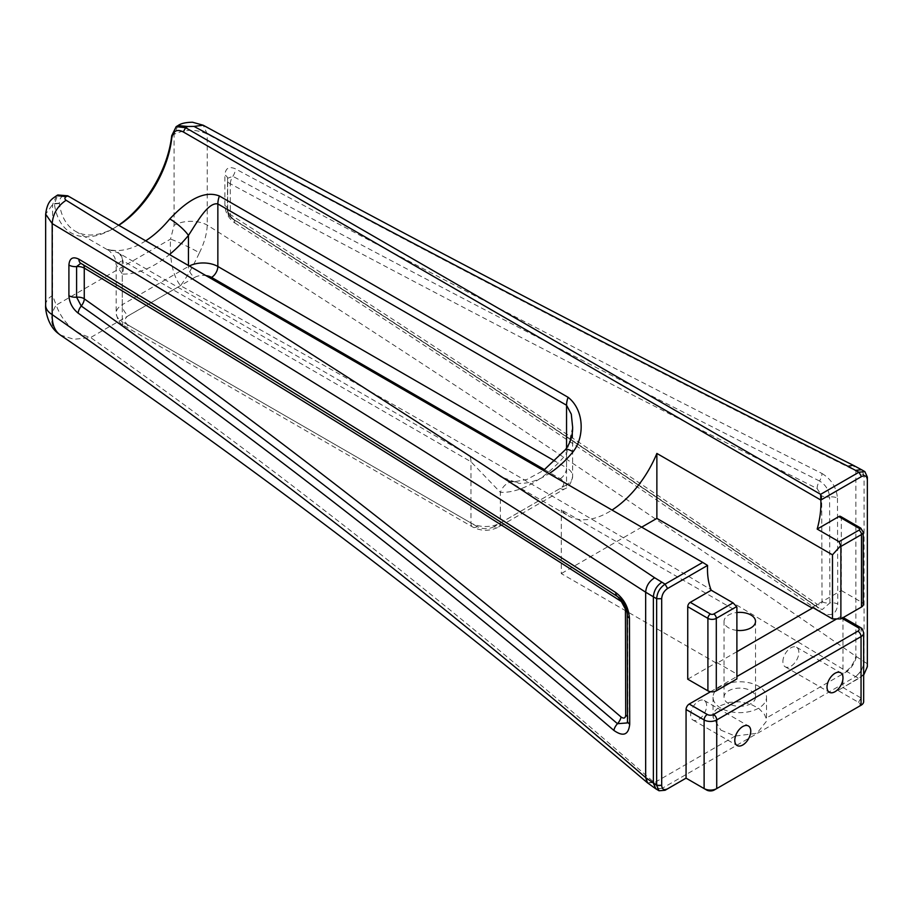 <?xml version="1.0" encoding="UTF-8"?>
<svg xmlns="http://www.w3.org/2000/svg" width="913" height="913" viewBox="0 0 913 913"><rect width="100%" height="100%" fill="white"/><g stroke="black" fill="none" stroke-linecap="round" stroke-linejoin="round"><path stroke-width="0.68" stroke-dasharray="4.57 3.42" d="M720.871 708.134A26.739 15.441 180 0 1 713.042 697.212A26.739 15.441 180 0 1 739.77 681.783A26.739 15.441 180 0 1 766.509 697.212A26.739 15.441 180 0 1 750.007 711.478A26.739 15.441 180 0 1 720.871 708.134M728.642 703.649A15.749 9.084 180 0 1 724.032 697.212A15.749 9.084 180 0 1 739.77 688.128A15.749 9.084 180 0 1 755.519 697.212A15.749 9.084 180 0 1 745.795 705.612A15.749 9.084 180 0 1 728.642 703.649M720.871 730.126L735.17 736.061L756.98 733.287L766.509 721.167L766.11 718.2L764.478 714.4L758.68 708.294L749.995 703.866L739.735 701.777L729.533 702.348L720.871 705.487L715.073 710.713L713.042 717.219L720.871 730.126M736.894 630.381A15.749 9.084 180 0 1 728.642 627.87A15.749 9.084 180 0 1 724.032 621.445A15.749 9.084 180 0 1 736.894 612.509M57.097 332.515A23.761 19.287 130.8 0 1 56.172 305.125C62.404 322.038 73.896 332.834 90.627 337.536L180.477 285.666C186.4 278.009 192.711 267.041 199.422 252.787A23.761 2.134 26.3 0 0 170.526 239.103C169.556 260.171 172.877 275.692 180.477 285.666C399.438 405.908 621.399 534.436 846.362 671.226L855.607 676.647L662.142 788.341L665.143 790.224L686.062 778.15L706.639 790.03M60.281 335.003L73.999 339.282L90.627 337.536C282.95 473.162 470.72 621.422 653.959 782.315L662.142 788.341L655.831 788.821M867.35 666.581L867.35 477.088L864.075 475.228L861.541 469.727M863.664 675.129L842.984 687.546L861.05 697.977A8.913 5.147 180 0 1 863.664 701.618M858.54 706.696A5.352 3.093 0 0 0 858.528 702.348L837.94 690.456L858.95 678.336C864.018 674.787 866.814 669.937 867.35 663.785L855.858 656.242C637.012 504.375 420.813 360.658 207.251 225.089A23.761 13.718 -0 0 0 174.075 225.34L170.526 239.103L56.172 305.125L52.612 295.458A23.761 13.718 180 0 0 45.65 305.17M837.94 690.456L842.984 687.546L842.984 618.911A4.451 2.568 -60 0 0 842.06 616.868L843.235 617.542M714.206 790.03L858.528 706.708M864.223 661.72C863.481 667.951 860.605 672.927 855.607 676.647L858.848 678.393L861.393 676.921M707.564 565.421L70.027 197.345C63.145 194.401 59.596 196.352 59.368 203.188L59.402 203.508A80.207 46.312 120 0 0 75.437 231.263A80.207 46.312 120 0 0 115.54 227.291A80.207 46.312 120 0 0 118.816 225.294M118.644 225.191A83.768 48.366 -60 0 1 113.029 228.741A83.768 48.366 -60 0 1 54.392 203.907L57.804 194.983M572.634 427.238L566.551 453.738A17.826 4.051 39.5 0 1 565.398 449.675M544.593 469.681L560.251 478.709A11.88 6.859 180 0 1 560.251 488.409L494.07 526.618A8.913 5.147 -120 0 0 498.521 527.063A8.913 5.147 -120 0 0 500.37 522.989L500.37 492.347L470.96 461.738L122.262 260.422L122.262 321.673L470.96 522.989A20.794 12.006 0 0 0 500.37 522.989L566.551 484.78L566.551 453.738A98.033 56.595 -60 0 1 500.37 492.347A17.826 13.935 92.4 0 1 513.722 481.813A17.826 13.935 92.4 0 1 513.757 481.813A17.826 13.935 92.4 0 1 518.926 483.365A80.207 46.312 120 0 0 549.01 473.664M494.07 526.618A11.88 6.859 180 0 1 477.259 526.618A8.913 5.147 -60 0 1 472.808 527.063A8.913 5.147 -60 0 1 470.96 522.989L470.96 461.738A17.826 10.294 120 0 0 469.282 455.45L500.495 476.666L518.926 483.365M145.703 240.815A80.207 46.312 -60 0 1 115.62 250.516L107.7 249.877C108.521 249.751 110.61 251.897 113.965 256.313C114.753 256.85 115.483 259.68 116.179 264.816L122.262 274.048A17.826 13.935 -87.6 0 0 115.62 250.516C104.162 251.269 104.071 246.031 120.584 254.134L469.282 455.45M120.584 254.134A17.826 10.294 120 0 1 122.262 260.422L116.179 264.816L116.179 313.182A20.794 12.006 0 0 0 122.262 321.673A8.913 5.147 -60 0 0 124.111 325.747C120.151 324.332 117.503 320.143 116.179 313.182A20.794 12.006 0 0 1 122.262 304.691L122.262 274.048A98.033 56.595 120 0 0 169.476 254.544M736.894 678.941L736.894 611.174L561.278 509.796A80.207 46.312 120 0 0 568.651 516.016A80.207 46.312 120 0 0 612.03 510.047M736.894 611.174L736.894 607.191M840.565 516.427A3.561 2.054 -60 0 1 841.307 518.059L841.307 590.528L812.319 607.259M841.307 590.528L861.473 602.169A5.946 3.435 180 0 1 863.207 604.6M736.894 651.688L716.728 663.329L561.278 573.581L561.278 509.796M687.74 679.192L716.728 662.45L716.728 663.329M710.565 691.723L736.894 676.522M836.685 618.911L839.834 617.085A4.451 2.568 -60 0 1 842.06 616.868M782.886 661.64A11.287 6.517 -60 0 1 787.816 650.284A11.287 6.517 -60 0 1 796.513 647.26A11.287 6.517 -60 0 1 796.513 660.293A11.287 6.517 -60 0 1 785.226 666.81A11.287 6.517 -60 0 1 782.886 661.64M690.662 714.89A11.287 6.517 -60 0 1 695.58 703.524A11.287 6.517 -60 0 1 704.288 700.499A11.287 6.517 -60 0 1 704.288 713.532A11.287 6.517 -60 0 1 692.99 720.049A11.287 6.517 -60 0 1 690.662 714.89M641.679 527.166L561.278 573.581M821.951 473.47C831.332 479.199 836.502 487.405 837.472 498.11A8.913 5.124 -0.2 0 0 829.586 496.969C828.958 490.041 825.614 484.723 819.532 481.014A8.913 4.862 116.6 0 0 821.951 473.47C623.374 373.851 427.855 272.302 235.383 168.825C229.003 166.098 225.5 168.152 224.872 174.999A8.913 5.147 0 0 1 227.657 178.731A8.913 5.147 0 0 1 227.657 178.754A8.913 5.147 0 0 1 227.565 179.427L227.565 210.024C227.839 213.596 229.471 216.495 232.484 218.709A8.913 4.576 -57.5 0 1 233.26 219.017A8.913 4.576 -57.5 0 1 234.618 222.818C228.638 218.412 225.397 212.672 224.872 205.596L224.872 174.999M817.124 488.558A8.913 4.862 116.6 0 1 819.532 481.014C620.92 381.372 425.367 279.812 232.872 176.312L227.691 178.24L227.565 179.427A8.913 5.147 180 0 0 227.485 180.089A8.913 5.147 180 0 0 227.485 180.123A8.913 5.147 180 0 0 230.27 183.855L230.35 214.601C423.758 337.844 619.219 467.627 816.736 603.972C819.863 605.707 821.632 604.965 822.02 601.77L821.7 495.827L817.124 488.558C618.478 388.892 422.89 287.31 230.361 183.798L230.27 183.855M230.35 214.601A8.913 4.576 122.5 0 0 231.719 218.401A8.913 4.576 122.5 0 0 232.484 218.709C425.709 341.839 620.988 471.519 818.31 607.75L822.202 609.587L829.906 602.911A8.913 5.124 179.8 0 1 837.78 604.052C836.479 614.894 830.51 617.382 819.885 611.527C622.746 475.411 427.661 345.833 234.618 222.818M171.712 135.74L174.075 134.348C185.099 129.11 196.158 129.018 207.251 134.063C419.695 248.667 635.893 360.92 855.858 470.846L864.075 475.228L864.075 661.628C863.321 667.86 860.434 672.835 855.424 676.556M80.367 263.081L81.611 263.64A8.913 5.33 -59 0 1 80.937 263.378M856.405 656.618C854.945 662.576 851.783 667.551 846.899 671.557L766.11 718.2M846.362 671.226C851.247 667.186 854.408 662.187 855.858 656.242L855.858 470.846L853.335 465.322M199.422 252.787C204.25 243.086 206.863 233.854 207.251 225.089L207.251 134.063L203.222 125.241M716.728 662.45L736.894 674.091M653.959 782.315L647.226 782.601M647.454 782.806L654.393 782.692L735.17 736.061M59.368 203.188L54.335 203.508L52.612 204.478L45.661 214.156M867.35 663.785L867.35 666.695M860.126 627.299A4.451 2.568 -60 0 1 861.05 629.342L861.05 697.977L858.528 702.348M70.05 197.356L67.722 195.793M67.699 195.781L70.027 197.345M54.392 203.907L59.402 203.508M52.612 295.458L52.612 204.478L56.64 195.644M177.978 125.595L174.075 134.348L174.075 225.34M560.251 488.409A8.913 5.147 -120 0 0 564.702 488.854A8.913 5.147 -120 0 0 566.551 484.78A20.794 12.006 0 0 0 572.634 476.289A20.794 12.006 0 0 0 566.551 467.798L566.551 448.215M863.207 532.119A5.946 3.435 0 0 0 861.473 529.7A3.561 2.054 120 0 0 860.731 528.068M861.473 602.169L861.473 529.7L841.307 518.059M863.664 632.971A8.913 5.147 0 0 0 861.05 629.342L842.984 618.911M839.834 617.085L841.934 618.295M560.251 478.709A8.913 5.147 120 0 0 566.551 467.798L554.853 461.042M477.259 526.618L128.562 325.302A8.913 5.147 -60 0 1 124.111 325.747L472.808 527.063C481.379 531.332 489.95 531.332 498.521 527.063L564.702 488.854C568.594 487.519 571.241 483.331 572.634 476.289L572.634 427.09M128.562 325.302A11.88 6.859 180 0 1 128.562 315.601A8.913 5.147 60 0 1 122.262 304.691L188.443 266.482L188.443 265.5M128.562 315.601L194.743 277.392A8.913 5.147 60 0 1 188.443 266.482A20.794 12.006 0 0 1 189.322 266.003M194.743 277.392A11.88 6.859 180 0 1 205.893 275.578M230.361 183.798A8.913 5.044 118.3 0 1 232.872 176.312A8.913 5.044 118.3 0 0 235.383 168.825M230.27 214.464A8.913 5.147 180 0 1 227.485 210.72A8.913 5.147 180 0 1 227.485 210.698A8.913 5.147 180 0 1 227.565 210.024A8.913 5.147 0 0 0 227.657 209.362A8.913 5.147 0 0 0 227.657 209.328A8.913 5.147 0 0 0 224.872 205.596M816.736 603.972A8.913 3.914 124.6 0 0 817.591 607.476A8.913 3.914 124.6 0 0 818.31 607.75A8.913 3.914 -55.4 0 1 819.029 608.035A8.913 3.914 -55.4 0 1 819.885 611.527M837.472 498.11L837.78 604.052M822.02 601.77A8.913 5.124 179.8 0 0 829.906 602.911L829.586 496.969A8.913 5.124 179.8 0 1 821.7 495.827M627.22 614.609A8.913 5.124 179.8 0 1 627.436 613.684L627.71 719.649A8.913 5.124 -0.2 0 0 627.505 720.562M627.71 719.649L627.927 718.531A8.913 5.124 179.8 0 1 627.71 719.649M80.367 263.092L82.432 263.983A8.913 5.33 121 0 0 81.611 263.64C263.937 373.018 442.908 484.152 618.558 597.045A8.913 5.489 -57.3 0 1 617.759 596.725M621.16 599.898A8.913 5.489 122.7 0 0 619.493 597.456A8.913 5.489 122.7 0 0 618.558 597.045C623.921 601.165 626.889 606.7 627.436 613.684A8.913 5.124 179.8 0 0 627.665 612.566A8.913 5.124 179.8 0 0 626.444 609.952M627.493 716.899A8.913 5.124 179.8 0 1 627.939 718.531L627.653 612.566C626.809 605.205 624.081 600.172 619.482 597.467C443.798 484.541 264.781 373.383 82.432 263.983M655.739 788.764L661.971 788.239M713.042 697.212L713.042 717.219M766.509 697.212L766.509 721.167M755.519 697.212L755.519 621.445M724.032 697.212L724.032 621.445M115.54 227.291L113.029 228.741M500.495 476.666C507.582 480.318 511.999 482.041 513.757 481.847L526.904 479.462L543.486 470.48M75.437 231.263L107.7 249.888M500.278 476.54L568.651 516.016M785.226 666.81L829.358 692.282M796.513 647.26L840.645 672.733M692.99 720.049L737.133 745.533M704.288 700.499L748.42 725.983M227.497 180.089L227.645 178.754M227.657 209.328L227.657 178.731M227.645 209.362C227.588 212.261 229.46 215.479 233.249 219.029C426.462 342.147 621.719 471.816 819.018 608.035L817.591 607.465C620.247 471.222 424.956 341.53 231.719 218.401C227.017 213.505 228.843 216.449 227.497 210.698M227.485 210.72L227.485 180.123"/><path stroke-width="1.37" d="M736.894 612.509A15.749 9.084 180 0 1 755.519 621.445A15.749 9.084 180 0 1 736.894 630.381M839.024 541.683L840.713 545.689L832.485 554.83L832.485 618.911L840.884 618.911L840.884 546.431L861.473 534.55A3.561 2.054 -120 0 0 858.95 530.179L839.024 541.683L817.181 529.072A80.207 46.312 120 0 0 820.833 500.039L861.45 476.597C865.033 474.931 866.996 476.061 867.35 479.976L867.35 477.065L864.851 471.622L858.95 472.215L820.639 494.332L820.821 500.027L183.296 131.951L185.624 127.706L176.186 126.633L171.712 135.74L171.735 138.285C173.082 130.844 176.939 128.733 183.296 131.951M858.95 472.215L861.473 476.575L858.928 472.226L847.903 466.235C626.238 355.34 408.282 242.071 194.024 126.416L187.701 126.485L185.624 127.706L183.319 131.963M867.35 477.065L867.35 666.695L863.664 675.129M841.934 618.295L857.9 627.516A4.451 2.568 180 0 1 857.9 631.157A4.451 2.568 60 0 1 861.05 636.612A8.913 5.147 0 0 0 863.664 632.971L863.664 701.618A8.913 5.147 180 0 1 861.05 705.258L716.728 788.581A8.913 5.147 180 0 1 704.117 788.581L686.062 778.15L667.574 788.821C664.002 790.487 662.039 789.357 661.685 785.431L661.685 598.711C662.039 594.386 664.002 590.985 667.574 588.52L707.564 565.432L702.725 562.408L665.075 584.149C659.951 587.687 657.155 592.537 656.652 598.711L656.652 785.431L659.06 790.772L665.052 790.281L667.529 788.843M857.9 631.157L713.578 714.48A4.451 2.568 60 0 1 716.728 719.935L861.05 636.612L861.05 705.258L858.528 706.708A5.352 3.093 0 0 0 858.54 706.696M716.728 788.581L714.206 790.03A5.352 3.093 0 0 1 706.639 790.03L704.117 788.581L704.117 719.935A8.913 5.147 0 0 0 716.728 719.935L716.728 788.581L714.206 790.03M707.564 565.432L707.564 565.421A80.207 46.312 120 0 0 711.216 590.255L733.059 602.865L713.783 613.993A3.561 2.054 60 0 1 716.306 618.363L736.62 606.631A80.207 46.312 120 0 0 736.894 607.191L736.894 678.941L716.306 690.833L716.306 618.363A5.946 3.435 0 0 1 707.906 618.363L707.906 690.833A5.946 3.435 0 0 0 716.306 690.833M667.574 588.52L665.052 584.16L667.597 588.508M820.639 494.332L185.647 127.717M665.075 584.149L654.689 577.781C462.617 449.812 266.425 323.967 66.113 200.267C64.458 199.034 64.492 197.813 66.227 196.615L56.64 195.644L57.804 194.983L67.722 195.793L702.725 562.408M171.712 135.74A83.768 48.366 -60 0 1 118.644 225.191M118.816 225.294A80.207 46.312 120 0 0 171.735 138.285M566.551 448.215L566.551 405.246L571.287 414.16L572.634 427.238C572.713 435.672 570.317 443.147 565.432 449.675A17.826 4.051 39.5 0 1 573.079 451.764C584.525 437.498 584.662 410.302 568.114 397.315A17.826 10.294 120 0 0 566.551 405.246L217.853 203.93A17.826 10.294 -60 0 1 219.417 195.998C201.282 188.945 182.623 205.528 169.772 218.926A80.207 46.312 -60 0 1 145.703 240.815M169.476 254.544A98.033 56.595 120 0 0 188.443 235.44A17.826 4.051 -140.5 0 0 169.772 218.926M188.443 265.5L188.443 235.44C196.82 222.738 207.993 201.899 217.853 203.93L217.853 266.482A8.913 5.147 -60 0 1 211.554 277.392L544.593 469.681M612.03 510.047A80.207 46.312 120 0 0 656.869 453.441L832.485 554.83M736.62 606.631L733.059 602.865M840.884 546.431L840.713 545.689M656.869 453.441L656.869 518.39L812.319 608.138L812.319 607.259L832.485 618.911M861.473 607.019L861.473 534.55A5.946 3.435 0 0 0 863.207 532.119L863.207 604.6A5.946 3.435 180 0 1 861.473 607.019L840.884 618.911M817.181 529.072L838.785 516.598A3.561 2.054 -60 0 1 840.565 516.427L860.731 528.068A3.561 2.054 120 0 0 858.95 528.239A2.374 1.37 180 0 1 858.95 530.179M707.906 690.833L687.74 679.192L687.74 606.711A3.561 2.054 -60 0 1 690.262 602.352L711.216 590.255M812.319 608.138L736.894 651.688M713.578 714.48A4.451 2.568 180 0 1 707.278 714.48L689.212 704.049A4.451 2.568 -60 0 0 686.062 709.504L686.062 778.15M689.212 704.049L710.565 691.723M736.894 676.522L836.685 618.911M734.794 740.363A11.287 6.517 -60 0 1 739.713 729.008A11.287 6.517 -60 0 1 748.42 725.983A11.287 6.517 -60 0 1 748.42 739.016A11.287 6.517 -60 0 1 737.133 745.533A11.287 6.517 -60 0 1 734.794 740.363M827.018 687.124A11.287 6.517 -60 0 1 831.948 675.757A11.287 6.517 -60 0 1 840.645 672.733A11.287 6.517 -60 0 1 840.645 685.766A11.287 6.517 -60 0 1 829.358 692.282A11.287 6.517 -60 0 1 827.018 687.124M656.869 518.39L641.679 527.166M613.913 730.446C623.305 737.008 628.578 734.919 629.719 724.18L629.445 618.215C628.589 607.442 624.024 598.882 615.739 592.537C440.123 479.656 261.164 368.532 78.872 259.178C72.823 256.256 69.514 258.208 68.909 265.032L68.909 295.641C69.411 302.728 72.492 308.571 78.153 313.148C260.97 442.075 439.552 581.17 613.913 730.446A8.913 4.542 130.6 0 1 617.473 723.701C442.965 574.3 264.222 435.067 81.246 306.026L76.589 297.193A8.913 5.147 180 0 1 68.909 295.641M68.909 265.032A8.913 5.147 180 0 0 76.589 266.596A8.913 5.147 180 0 1 84.258 268.148L84.35 268.102C266.699 377.491 445.704 488.649 621.376 601.564L625.428 609.142L625.702 715.107C625.359 718.28 623.796 718.896 621.034 716.967C446.377 567.418 267.486 428.071 84.338 298.905L84.258 298.756A8.913 5.147 180 0 0 76.589 297.193L76.589 266.596L80.789 263.298A8.913 5.33 -59 0 1 78.872 259.178M661.685 785.317L656.652 785.317L645.662 777.591C452.916 610.66 255.092 456.34 52.189 314.62A23.761 13.718 180 0 1 45.65 305.239A23.761 13.718 180 0 1 45.65 305.17L45.65 214.156L52.189 223.594C254.065 344.292 451.889 467.159 645.662 592.206L656.652 598.734L661.685 598.734M647.226 782.601L645.662 777.591L645.662 592.206C646.199 585.963 649.211 581.159 654.689 577.781M646.153 778.013L647.443 782.795L655.739 788.764M647.443 782.795L646.952 782.384C456.066 620.406 260.513 471.279 60.281 335.014L58.889 333.93C54.221 329.696 51.984 323.259 52.189 314.62L52.189 223.594C53 213.642 57.645 205.87 66.113 200.267M58.889 333.93A23.761 19.287 130.8 0 1 57.508 332.868A23.761 19.287 130.8 0 1 57.462 332.834A23.761 19.287 130.8 0 1 57.097 332.515M661.685 785.431L656.652 785.431M656.652 598.711L661.685 598.711M187.701 126.485L178.024 125.56C180.9 123.46 185.738 122.342 192.529 122.228L203.222 125.241C416.18 240.952 632.88 354.312 853.335 465.322L861.53 469.727L855.629 470.355M653.525 783.365L655.831 788.821L659.06 790.772M655.831 788.821L653.377 783.274L653.377 596.874C653.879 590.654 656.687 585.781 661.822 582.243M66.227 196.615L67.699 195.781M549.01 473.664A80.207 46.312 120 0 0 573.079 451.764M568.114 397.315L219.417 195.998M838.785 516.598L858.95 528.239M713.783 613.993A2.374 1.37 180 0 1 710.428 613.993A3.561 2.054 120 0 0 707.906 618.363L687.74 606.711M710.428 613.993L690.262 602.352M857.9 627.516A4.451 2.568 -60 0 1 860.126 627.299C861.176 628.852 861.701 626.124 863.664 632.971M707.278 714.48A4.451 2.568 120 0 0 704.117 719.935L686.062 709.504M554.853 461.042L217.853 266.482A20.794 12.006 0 0 0 189.322 266.003M205.893 275.578A11.88 6.859 180 0 1 211.554 277.392M629.445 618.215A8.913 5.124 179.8 0 1 627.22 614.791A8.913 5.124 179.8 0 1 627.22 614.609M627.505 720.562A8.913 5.124 -0.2 0 0 627.493 720.756A8.913 5.124 -0.2 0 0 629.719 724.18M617.759 596.725A8.913 5.489 -57.3 0 1 617.622 596.645L624.15 604.315C626.135 608.457 627.163 611.95 627.22 614.791L627.505 720.756L627.22 722.936L617.473 723.701A8.913 4.542 130.6 0 0 621.034 716.967M84.338 298.905A8.913 4.85 125.2 0 1 81.246 306.026A8.913 4.85 125.2 0 0 78.153 313.148M80.937 263.378A8.913 5.33 -59 0 1 80.789 263.309C263.081 372.652 442.018 483.764 617.622 596.634A8.913 5.489 -57.3 0 1 615.739 592.537M625.702 715.107A8.913 5.124 179.8 0 1 627.493 716.899M625.428 609.142A8.913 5.124 179.8 0 1 626.444 609.952M84.35 268.102A8.913 5.33 121 0 0 83.174 264.587M621.376 601.564A8.913 5.489 122.7 0 0 621.16 599.898M84.258 298.756L84.258 268.148M853.301 465.299L847.903 466.235M203.165 125.218L194.024 126.416M858.528 706.708L861.05 705.258M861.541 469.727L864.851 471.622M177.978 125.595L176.186 126.633M543.486 470.48L565.398 449.675M863.207 532.119L860.731 528.068M843.235 617.542L860.126 627.299M45.661 305.239C45.114 308.286 47.042 324.435 57.462 332.834M60.349 335.048L57.508 332.868M56.709 195.61C52.258 198.908 47.305 200.7 45.661 214.247"/></g></svg>
